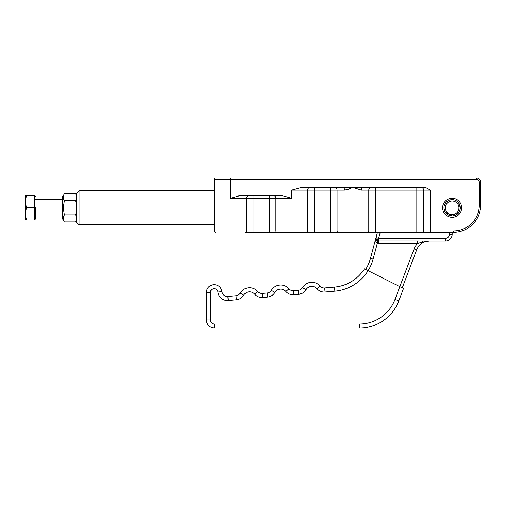 <?xml version="1.0" encoding="UTF-8"?>
<svg xmlns="http://www.w3.org/2000/svg" width="506" height="506" viewBox="0 0 506 506"><rect width="100%" height="100%" fill="white"/><g stroke="black" fill="none" stroke-linecap="round" stroke-linejoin="round"><path stroke-width="0.76" d="M76.279 199.63L75.723 200.737L76.279 202.944L76.279 212.659L75.723 214.867L64.325 214.867L63.237 207.802L64.325 200.737C62.845 198.377 62.845 196.024 64.325 193.671L62.681 196.518L62.681 219.085L64.325 221.932C62.845 219.579 62.845 217.219 64.325 214.867L63.275 217.732M76.279 220.964L75.723 221.932L76.279 220.825L75.723 221.932L64.325 221.932M75.723 214.867L76.279 215.967M75.723 200.737L64.325 200.737M64.325 193.671L75.723 193.671L76.279 194.772M35.496 207.802C35.496 193.216 35.496 193.216 35.496 207.802L35.496 219.104L34.68 219.104M26.394 195.563L25.3 201.685L25.3 195.563L34.68 195.563L34.68 220.034L25.3 220.034L25.3 213.918L26.394 220.034M26.394 207.802L25.3 213.918L25.3 201.685L26.394 207.802L34.68 207.802M472.737 224.303C477.936 218.953 480.592 212.545 480.7 205.082L480.7 181.97L479.34 181.97L479.34 205.082L480.7 205.082A27.191 27.191 0 0 1 453.509 232.267L424.97 232.267A1.36 1.36 0 0 1 424.009 231.868A1.36 1.36 0 0 0 424.97 232.267A1.36 1.36 0 0 1 423.611 230.907L423.611 190.13L430.41 190.13L426.406 187.947L423.75 187.41L362.726 187.41C361.879 187.574 361.41 188.479 361.328 190.13L368.779 190.13L368.779 230.907A1.36 1.322 90 0 1 367.457 232.267L424.97 232.267M430.41 190.13L430.41 230.907L246.422 230.907A1.36 1.322 90 0 1 245.1 232.267L367.457 232.267M284.948 232.267L314.213 232.267L314.213 190.13L307.604 190.13L307.604 230.907A1.36 1.322 90 0 1 306.282 232.267M338.394 232.267A1.36 1.322 90 0 1 337.072 230.907L337.072 190.13L330.462 190.13L330.462 232.267L375.382 232.267L375.382 190.13L368.779 190.13A2.72 2.644 -90 0 1 371.423 187.41M423.604 232.267L417.488 232.267M300.115 232.267L283.392 232.267M237.573 195.885L240.375 195.563L230.572 198.282L246.422 198.282A2.72 2.644 -90 0 1 249.066 195.563L249.066 195.563M240.375 195.563L281.95 195.563L291.753 198.282L291.753 190.13L307.604 190.13A2.72 2.644 -90 0 1 310.248 187.41M343.125 187.41C343.972 187.574 344.441 188.479 344.523 190.13L348.33 189.307L352.922 187.41L301.557 187.41L291.753 190.13M361.328 190.13L352.922 187.41L362.726 187.41M442.636 207.802A9.513 9.513 0 0 0 452.155 217.314A9.513 9.513 0 0 0 461.668 207.802A9.513 9.513 0 0 0 452.155 198.282A9.513 9.513 0 0 0 442.636 207.802M480.7 181.97A4.08 4.08 0 0 0 476.62 177.891L476.62 179.25L214.259 179.25L214.259 230.907A1.36 1.36 0 0 0 215.619 232.267M214.784 178.182L214.923 178.087A1.36 1.36 0 0 1 215.619 177.891L215.505 177.897M214.259 179.25A1.36 1.36 0 0 1 214.658 178.289A1.36 1.36 0 0 0 214.259 179.25L214.658 178.289A1.36 1.36 0 0 1 215.619 177.891L230.572 177.891L215.619 177.891A1.36 1.36 0 0 0 214.923 178.08M476.62 177.891L230.572 177.891L230.572 198.282M423.611 190.13A2.72 2.72 0 0 0 420.897 187.41A2.72 2.72 0 0 1 423.611 190.13L416.817 190.13L416.817 232.267M443.996 207.802A8.159 8.159 0 0 0 452.155 215.954A8.159 8.159 0 0 0 460.308 207.802A8.159 8.159 0 0 0 452.155 199.642A8.159 8.159 0 0 0 443.996 207.802M214.658 178.289A1.36 1.36 0 0 1 214.816 178.15A1.36 1.36 0 0 0 214.658 178.289A1.36 1.36 0 0 1 215.619 177.891M458.746 203.007L460.302 207.827M459.113 212.039L456.38 214.765M452.155 215.948C457.101 215.467 459.821 212.748 460.302 207.802A8.147 8.147 0 0 0 452.155 199.649A8.147 8.147 0 0 0 444.002 207.802C444.483 212.748 447.203 215.467 452.155 215.948L445.191 212.039M214.259 190.806L78.999 190.806L78.999 224.79L214.259 224.79M452.155 232.267L452.155 234.31L452.155 232.267M365.655 269.451A40.784 40.784 0 0 0 370.468 258.383L375.99 237.769L370.468 258.383L373.093 259.085L377.28 243.475L375.85 241.862L376.375 239.888L376.698 240.268M377.463 232.267L376.015 237.681L377.463 232.267M78.999 190.806L76.279 193.526L76.279 222.071L78.999 224.79M452.155 201.008A6.793 6.793 0 0 1 458.942 207.802A6.793 6.793 0 0 1 452.155 214.588A6.793 6.793 0 0 1 445.362 207.802A6.793 6.793 0 0 1 452.155 201.008M402.264 287.876L416.634 249.888A13.592 13.592 0 0 1 429.354 241.103L445.356 241.103A6.799 6.799 0 0 0 452.155 234.31L449.436 234.31L449.436 232.267M375.673 240.603L376.015 237.681L376.375 239.888L377.963 240.932L377.28 243.475A5.262 5.262 0 0 0 378.64 243.652L417.349 243.652L417.349 241.02L445.356 241.103A6.799 6.799 0 0 0 452.155 234.31M375.977 237.839L375.85 241.862M417.349 241.02L378.64 241.02L378.64 238.389L376.015 237.681A2.72 2.72 0 0 0 376.375 239.888L376.116 239.395A2.72 2.72 0 0 0 376.369 239.882M419.139 241.039L420.404 241.065M416.634 249.888L414.091 248.927A16.312 16.312 0 0 1 417.349 243.652L421.827 242.285L422.763 241.103L426.141 241.103M373.093 259.085A43.503 43.503 0 0 1 368.096 270.678L364.434 268.838A39.424 39.424 0 0 1 334.51 287.098A39.424 39.424 0 0 0 364.434 268.838M317.015 288.743A6.799 6.799 0 0 0 306.016 289.704L302.512 287.623A10.873 10.873 0 0 1 320.108 286.086L317.015 288.743A9.513 9.513 0 0 0 325.061 292.019L324.707 287.958A5.439 5.439 24.6 0 1 320.108 286.086A5.439 5.439 0 0 0 324.707 287.958L334.51 287.098L334.871 291.165A43.503 43.503 0 0 0 368.096 270.678L403.484 288.496L398.798 300.874A42.143 42.143 0 0 1 359.387 328.109L214.468 328.109L359.387 328.109L359.387 324.03L214.468 324.03A4.08 4.08 0 0 1 210.388 319.95L210.388 292.468A3.782 3.782 0 0 1 213.968 288.692A3.782 3.782 0 0 1 217.934 292.057A9.513 9.513 0 0 0 228.219 300.494L236.372 299.78A9.513 9.513 0 0 0 243.721 295.156L240.217 293.075A10.873 10.873 -177.9 0 1 257.813 291.538L254.72 294.195A9.513 9.513 0 0 0 262.766 297.471L267.516 297.054A9.513 9.513 0 0 0 274.872 292.43L271.361 290.349A10.873 10.873 0 0 1 288.964 288.812L285.871 291.469A9.513 9.513 0 0 0 293.916 294.745L298.666 294.328L302.696 293.031M378.64 241.02L377.963 240.932L378.64 241.02L378.64 243.652M421.365 242.425L418.785 243.19M429.354 241.103L421.827 242.285M403.484 288.496L398.798 300.874L394.984 299.432A38.064 38.064 0 0 1 359.387 324.03M306.016 289.704A9.513 9.513 0 0 1 298.666 294.328L298.306 290.267A5.439 5.439 0 0 0 302.512 287.623A5.439 5.439 152.1 0 1 298.306 290.267L293.562 290.684A5.439 5.439 -155.7 0 1 288.964 288.812A10.873 10.873 0 0 0 271.361 290.349A5.439 5.439 -28 0 1 267.162 292.993L262.412 293.41A5.439 5.439 -155.3 0 1 257.813 291.538A10.873 10.873 2 0 0 240.217 293.075A5.439 5.439 0 0 1 236.011 295.719L227.864 296.434A5.439 5.439 44.7 0 1 221.982 291.608C221.052 287.136 218.307 284.808 213.741 284.619C209.225 285.308 206.752 287.92 206.315 292.468L210.388 292.468M293.916 294.745L293.562 290.684A5.439 5.439 24.4 0 1 288.964 288.812M257.813 291.538A5.439 5.439 0 0 0 262.412 293.41L267.162 292.993L267.516 297.054M217.934 292.057L221.982 291.608A5.439 5.439 -135.4 0 0 227.864 296.434L236.011 295.719L236.372 299.78M214.468 324.03L214.468 328.109C209.554 327.591 206.834 324.871 206.315 319.95L206.315 292.468M479.34 205.082A25.831 25.831 0 0 1 453.509 230.907L453.509 232.267M453.509 230.907L430.41 230.907L430.41 232.267M476.62 179.25C478.271 179.415 479.182 180.319 479.34 181.97M273.253 195.563A2.72 2.644 -90 0 1 275.896 198.282L275.896 230.907A1.36 1.322 90 0 0 277.218 232.267M291.753 198.282L269.293 198.282L269.293 232.267M253.032 232.267L253.032 198.282L246.422 198.282L246.422 230.907L214.259 230.907M334.428 187.41A2.72 2.644 -90 0 1 337.072 190.13L344.523 190.13M253.032 195.563L253.032 198.282L269.293 198.282L269.293 195.563M314.213 187.41L314.213 190.13L330.462 190.13L330.462 187.41M375.382 187.41L375.382 190.13L416.817 190.13L416.817 187.41M380.284 232.267L378.64 238.389L445.356 238.389A4.08 4.08 0 0 0 449.436 234.31M445.356 241.103L445.356 238.389M414.091 248.927L394.984 299.432M378.64 239.218A2.72 0.797 161.7 0 1 376.059 239.243M325.061 292.019L334.871 291.165M285.871 291.469A6.799 6.799 0 0 0 274.872 292.43M254.72 294.195A6.799 6.799 0 0 0 243.721 295.156M262.412 293.41L262.766 297.471M227.864 296.434L228.219 300.494M206.315 319.95L210.388 319.95M76.279 194.633L75.723 193.671M34.68 196.499L35.496 196.499M35.496 199.642L62.681 199.642M35.496 215.954L62.681 215.954"/></g></svg>
